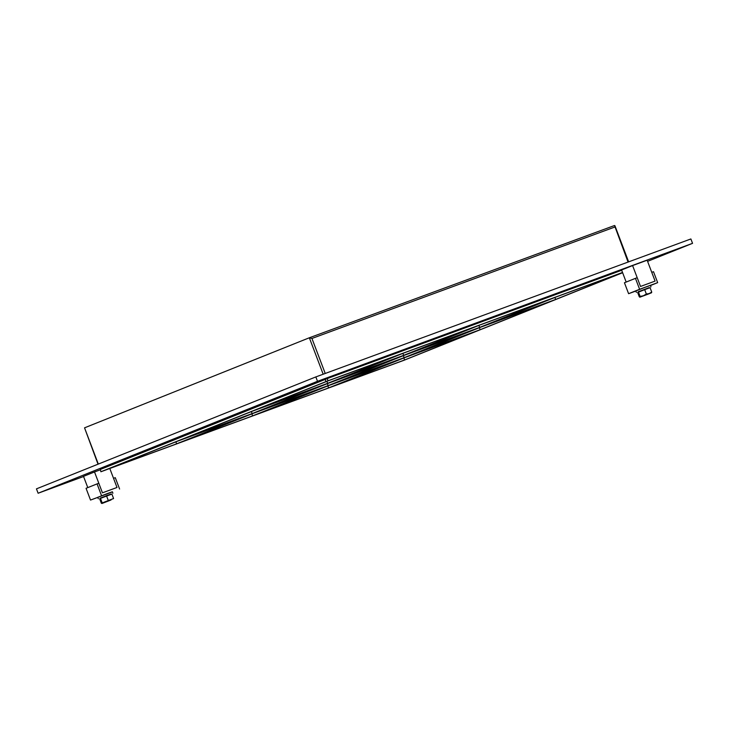 <?xml version="1.0" encoding="UTF-8"?>
<svg xmlns="http://www.w3.org/2000/svg" width="729" height="729" viewBox="0 0 729 729"><rect width="100%" height="100%" fill="white"/><g stroke="black" fill="none" stroke-linecap="round" stroke-linejoin="round"><path stroke-width="1.09" d="M664.073 254.175L670.634 251.724L664.073 254.175M253.765 407.219L260.326 404.768L253.765 407.219M189.394 433.017L195.955 430.557L189.394 433.017M125.014 458.805L131.575 456.345L125.014 458.805M577.587 285.987L584.148 283.535L577.587 285.987M491.109 317.808L497.67 315.347L491.109 317.808M404.622 349.619L411.183 347.159L404.622 349.619M318.145 381.431L324.706 378.971L318.145 381.431M60.635 484.594L67.196 482.142L60.635 484.594M480.138 329.708L550.368 301.569L480.192 327.385L409.962 355.524L480.138 329.708L479.372 327.713M333.955 383.481L404.139 357.666L474.369 329.526L404.194 355.342L333.955 383.481M403.374 355.67L404.139 357.666M251.377 411.584L252.134 413.58L322.373 385.441L252.198 411.256L181.958 439.396L252.134 413.58M257.957 411.438L328.132 385.623L398.371 357.483L328.196 383.299L257.957 411.438M327.376 383.627L328.132 385.623M404.613 359.962L474.852 331.823L404.677 357.638L334.438 385.778L404.613 359.962L403.857 357.966M176.618 443.833L246.849 415.694L176.673 441.51L106.443 469.649L176.618 443.833L175.862 441.838M328.615 387.919L398.854 359.78L328.679 385.595L258.44 413.735L328.615 387.919L327.859 385.923M252.617 415.876L322.856 387.737L252.681 413.553L182.441 441.692L252.617 415.876L251.86 413.881M98.315 464.072L84.546 427.832L98.014 464.191M84.546 427.832L309.342 337.773L323.184 374.223M403.656 355.36L473.886 327.23L403.711 353.046L333.481 381.176L403.656 355.36L402.891 353.365M327.649 383.317L397.888 355.187L327.713 381.003L257.474 409.133L327.649 383.317L326.893 381.322M479.709 325.088L409.479 353.219L479.655 327.412L549.885 299.273L479.709 325.088M622.53 272.464L328.023 380.793L327.193 378.606L100.356 469.449L100.894 471.763L100.356 469.449M325.143 379.39L325.981 381.577L328.023 380.793M325.981 381.577L101.185 471.636M622.63 272.728L404.303 360.162L100.894 471.763M622.557 272.537L555.708 297.131L485.478 325.262L555.653 299.455L622.593 272.628M478.889 325.407L479.655 327.412M554.897 297.45L555.653 299.455M83.571 476.52L38.118 493.241L36.45 488.858L315.839 376.92L690.882 238.957L692.55 243.34L647.589 261.356M38.118 493.241L317.507 381.303L692.55 243.34M621.691 270.268L327.193 378.606M317.507 381.303L315.839 376.92M325.234 373.467L311.939 338.456L309.342 337.773M614.501 225.516L309.369 337.764L614.52 225.516L628.07 262.066M119.592 489.022L115.282 477.677L113.533 478.315L117.005 487.473L102.452 492.822L98.807 483.245L97.066 483.892L86.058 488.302L90.524 500.067L112.403 491.893M97.066 483.892L101.531 495.656M97.786 497.397L90.524 500.067M653.503 271.698L651.753 272.336L655.089 281.102L640.527 286.451L637.201 277.694L635.451 278.341L639.606 289.285L657.667 282.642L653.503 271.698M650.478 285.522L657.667 282.642M635.861 291.026L628.598 293.696L639.606 289.285M628.598 293.696L624.443 282.752L635.451 278.341M111.018 494.025L100.256 498.117M98.315 498.782L97.759 497.315L107.363 493.56L112.357 491.774L112.913 493.232M649.102 287.654L638.331 291.746M636.39 292.402L635.834 290.944L645.438 287.19L650.432 285.394L650.988 286.862M101.349 503.247L113.578 498.518L112.758 498.937L113.578 498.518L111.892 494.08L100.484 498.39L99.663 498.8L101.349 503.247L102.169 502.828L100.484 498.39M108.284 500.468L106.598 496.03M111.09 499.957L101.914 503.511L111.09 499.957M100.374 498.445L107.309 495.283L111.145 494.353M648.008 294.179L639.871 297.186L640.135 296.421L643.415 295.755L646.35 294.024L649.211 293.559L651.726 292.047L651.516 292.776L648.008 294.179M649.257 293.541L651.516 292.776L651.726 292.047L650.068 287.673L644.682 289.65L646.35 294.024M644.682 289.65L637.638 292.475L639.306 296.84L639.916 297.159L643.415 295.755M640.135 296.421L638.303 291.673L649.22 287.982M639.306 296.84L639.916 297.159M643.461 295.737L649.211 293.559M647.152 260.217L655.089 281.102L640.527 286.451L632.59 265.575L647.152 260.217M632.59 265.575L621.582 269.985L626.175 282.059M109.806 468.501L117.005 487.473L102.452 492.822L94.515 471.945L100.174 469.868M94.515 471.945L83.507 476.356L87.781 487.61M311.939 338.456L614.775 227.056M628.644 261.857L614.911 225.698"/></g></svg>
